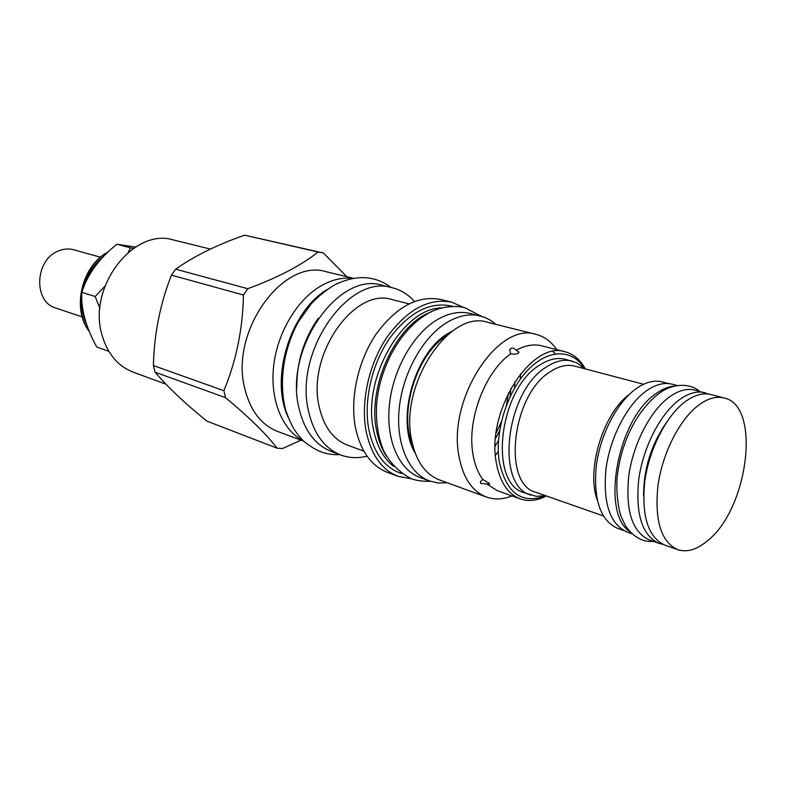 <?xml version="1.0" encoding="UTF-8"?>
<svg xmlns="http://www.w3.org/2000/svg" width="786" height="786" viewBox="0 0 786 786"><rect width="100%" height="100%" fill="white"/><g stroke="black" fill="none" stroke-linecap="round" stroke-linejoin="round"><path stroke-width="1.18" d="M86.971 325.296C83.061 317.505 81.341 308.78 81.823 299.122M83.758 287.087C87.295 274.461 93.77 264.391 103.192 256.865M135.487 247.059L116.888 244.269C99.154 258.319 87.462 274.334 81.842 292.323C80.791 308.849 85.772 327.084 96.786 347.048L108.841 351.362M128.236 252.316L130.476 247.836L133.443 248.386M130.476 247.836L116.888 244.269M99.92 308.387L95.165 296.509L104.931 286.153M95.165 296.509L81.842 292.323M165.993 384.216L133.109 372.112C117.939 366.178 107.613 353.936 102.131 335.386C87.049 287.43 133.591 227.164 173.588 240.005L210.432 249.093M346.783 276.721L323.478 253.043L244.633 235.181C217.123 244.78 194.132 256.118 175.661 269.195L171.446 275.139C160.167 303.809 154.154 333.952 153.398 365.569L155.097 372.2C167.86 387.223 185.083 403.503 206.777 421.06L277.114 448.197C266.483 434.255 249.28 417.405 225.513 397.647L223.882 390.691L153.398 365.569M175.661 269.195L247.806 288.698C278.126 277.497 301.539 265.275 318.045 252.001L244.633 235.181M322.633 252.837L318.045 252.001M303.573 441.113L277.713 431.475C261.286 424.971 250.331 410.744 244.829 388.795C229.512 331.663 283.166 257.533 326.622 271.838L353.445 278.332M300.989 440.15L282.626 448.492L277.114 448.197M225.513 397.647L155.097 372.2M223.882 390.691C236.262 360.862 242.776 328.97 243.444 295.025L171.446 275.139M247.806 288.698L243.444 295.025M303.249 440.808C282.213 430.099 269.637 399.416 273.734 365.294C277.782 331.191 298.208 298.081 322.692 284.925C332.999 279.433 343.109 277.262 353.012 278.411M326.652 289.818C290.27 311.796 269.981 378.007 287.804 416.59M382.33 285.338C338.933 270.836 284.06 348.483 298.857 407.659C304.153 430.374 315.009 444.984 331.417 451.498L341.006 455.074C324.598 448.56 313.761 433.882 308.515 411.029C293.817 351.499 348.905 273.214 392.273 287.745L382.33 285.338M414.448 301.451C408.219 294.455 400.831 289.887 392.273 287.745M367.052 456.145C357.974 458.444 349.289 458.091 341.006 455.074M363.839 451.115L347.677 445.23C333.205 439.58 323.704 426.71 319.165 406.598C306.599 354.751 354.525 286.772 392.283 299.633L408.975 303.818M451.469 302.089L440.504 299.427C417.651 295.212 396.154 306.815 376.022 334.247C358.043 360.833 349.809 398.305 355.41 427.397C360.45 450.909 371.149 465.911 387.498 472.406L398.07 476.355C381.741 469.851 371.08 454.78 366.089 431.131C360.558 401.843 368.87 364.085 386.918 337.282C407.119 309.605 428.635 297.874 451.469 302.089L463.907 307.542M411.432 478.802L398.07 476.355M452.844 306.393C430.866 300.999 409.84 311.57 389.768 338.098C371.857 363.839 363.427 400.791 368.801 429.392C373.871 453.247 384.816 467.975 401.626 473.555M442.174 307.876C403.09 307.444 362.14 378.076 373.438 429.343C376.74 446.094 383.46 458.425 393.619 466.353M386.506 456.381C381.78 449.209 378.459 440.553 376.563 430.423C367.239 386.437 395.83 324.854 430.699 312.15M480.236 315.913C469.733 313.398 458.69 315.54 447.126 322.358C423.192 336.663 402.894 372.535 399.249 408.013C395.525 443.51 408.681 473.457 429.657 481.012L419.979 477.456C398.983 469.89 385.759 440.091 389.404 404.81C392.971 369.567 413.2 333.962 437.114 319.784C448.668 313.034 459.712 310.922 470.234 313.447L485.06 317.485L490.719 320.413L495.907 324.363M514.918 381.554L514.516 388.137M498.501 440.396L495.151 446.075M429.657 481.012L438.293 482.997L447.362 482.8M487.792 322.339C449.926 309.104 399.701 383.48 411.422 439.099C415.627 460.625 424.98 474.233 439.502 479.932L486.357 497.017C471.954 491.368 462.777 477.485 458.818 455.389C447.725 398.266 498.668 321.13 536.17 334.423L487.792 322.339M520.322 374.028L520.519 378.881M498.295 451.419L495.416 455.33M511.991 495.937C502.991 499.503 494.443 499.867 486.357 497.017M556.802 349.682C551.34 341.684 544.462 336.595 536.17 334.423M555.378 353.877L552.843 351.538M546.388 495.976C537.211 500.731 528.516 501.704 520.283 498.904C507.471 493.922 499.395 481.386 496.064 461.303C486.76 409.771 532.279 339.916 565.34 351.873L541.731 345.82C533.723 343.826 525.235 345.29 516.264 350.222L519.006 352.148L518.269 353.199C517.011 354.162 514.476 354.378 510.674 353.847C485.247 371.523 466.982 419.311 472.848 453.424C474.498 463.995 477.8 472.651 482.751 479.401L489.265 483.351L489.511 484.245L480.718 483.4L480.305 481.867L482.751 479.401M510.674 353.847L509.652 349.917L510.694 348.542C512.59 347.658 514.447 348.227 516.264 350.222M565.34 351.873C573.721 354.152 580.382 359.841 585.315 368.919M520.283 498.904L497.351 490.69L486.524 483.773M545.779 495.76C521.531 504.681 505.978 493.058 499.12 460.871C494.728 431.19 507.432 391.182 527.966 369.951C548.461 348.522 572.758 348.925 584.686 368.752L577.052 362.916L565.429 359.31C557.323 357.266 548.716 359.202 539.628 365.117C498.638 389.276 488.253 484.176 524.537 492.793L536.17 496.32L545.769 495.76M531.139 495.131C494.915 486.554 505.437 391.251 546.427 366.944C555.525 361 564.112 359.045 572.218 361.079M643.567 384.266L574.654 366.109C567.011 364.173 558.895 366.03 550.318 371.68C511.833 394.69 501.93 484.323 535.983 492.331L603.245 515.891M629.222 394.484C603.432 413.112 586.15 469.517 597.075 499.395M668.572 383.578L662.185 381.917C654.05 379.893 645.316 382.183 635.972 388.795C617.059 402.373 600.258 434.697 596.269 465.892C593.292 499.523 600.317 520.322 617.344 528.271L623.563 530.471M631.924 533.763L626.904 531.975C609.877 524.007 602.891 503.05 605.967 469.095C610.044 437.596 626.963 404.937 645.925 391.192C655.298 384.501 664.052 382.173 672.177 384.197L677.345 385.543M629.92 531.749C600.406 513.081 617.482 419.036 655.77 393.825C662.225 389.109 668.483 386.535 674.555 386.083M705.062 392.725C697.035 390.721 688.349 393.157 679.006 400.035C660.093 414.163 643.036 447.539 638.723 479.617C635.383 514.182 642.113 535.423 658.914 543.342L649.128 539.864C632.258 531.935 625.45 510.772 628.712 476.395C632.946 444.503 649.963 411.343 668.896 397.333C678.249 390.514 686.954 388.107 695.011 390.121L708.933 394.14M658.914 543.342L662.912 544.334M677.611 549.65L664.74 545.081C648.047 537.202 641.386 515.999 644.756 481.464C649.098 449.415 666.115 416.03 684.94 401.892C694.244 395.004 702.88 392.548 710.868 394.543L724.083 397.971C761.3 405.311 748.537 508.11 707.95 540.414C697.192 549.591 687.082 552.676 677.611 549.65C661.016 541.79 654.463 520.479 657.941 485.699C662.382 453.414 679.448 419.744 698.253 405.448C707.538 398.482 716.154 395.997 724.083 397.971M107.79 252.286C81.931 265.914 71.87 309.596 89.378 331.535M100.52 257.219L73.658 249.761C68.451 248.366 63.194 248.857 57.879 251.215C34.682 260.392 33.376 302.099 55.806 308.043L82.225 316.915M415.175 453.109C395.161 421.198 414.458 351.981 448.767 333.048L452.608 330.916M508.463 392.853L506.4 405.232M501.36 421.689L496.133 433.086M510.91 388.215L510.055 396.645M499.582 430.846L495.563 438.313M665.929 423.241C650.965 445.24 643.518 469.537 643.587 496.133M318.222 318.359C303.642 339.365 296.499 362.66 296.813 388.235M446.163 336.074C416.482 354.299 398.335 413.505 412.719 445.23M519.006 352.148L517.689 353.504M489.511 484.245L489.314 483.419M661.006 431.543C651.181 448.57 645.571 466.894 644.166 486.505M108.046 252.041C81.606 265.481 71.369 309.33 89.417 331.643M391.173 287.48C385.258 283.137 379.353 280.307 373.448 278.981C361.757 275.994 348.797 277.969 334.571 284.905C326.18 289.896 318.31 296.293 310.961 304.113L298.228 322.113C283.196 349.672 278.49 383.617 285.898 410.891C292.009 427.633 295.674 432.683 303.651 441.192C318.418 453.05 327.909 454.858 339.945 454.681M481.16 316.159L465.096 307.847C457.943 305.292 439.325 305.95 427.063 314.095C399.877 329.688 378.459 369.135 376.474 406.991C375.963 423.232 378.341 437.773 383.607 450.614C389.797 462.777 399.033 472.15 411.294 478.753C416.256 480.57 422.671 481.425 430.551 481.337M699.412 391.261C692.27 384.334 674.742 381.701 659.179 393.364C637.927 409.555 620.822 440.632 616.99 478.831C616.401 492.478 617.668 504.808 620.802 515.822L625.518 525.883C633.418 537.093 642.712 542.261 653.421 541.387"/></g></svg>
